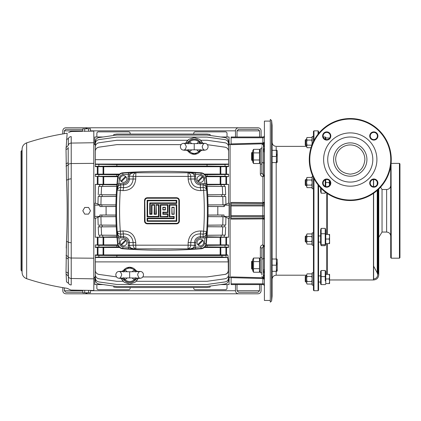 <?xml version="1.0" encoding="UTF-8"?>
<svg xmlns="http://www.w3.org/2000/svg" width="421" height="421" viewBox="0 0 421 421"><rect width="100%" height="100%" fill="white"/><g stroke="black" fill="none" stroke-linecap="round" stroke-linejoin="round"><path stroke-width="0.63" d="M258.031 293.8L238.554 293.8L258.031 293.8C259.883 293.605 260.909 292.579 261.104 290.727L261.104 284.58M62.787 287.627L62.787 290.727C62.982 292.579 64.008 293.605 65.865 293.8L238.554 293.8C236.702 293.605 235.676 292.579 235.481 290.727L235.481 284.58M65.865 293.8L85.337 293.8L87.626 292.779M237.018 284.58L237.018 290.727L238.554 292.263L258.031 292.263L259.568 290.727L259.568 284.58M82.795 292.263L65.865 292.263L64.324 290.727L64.324 287.88M312.172 186.961L311.777 187.645L312.172 186.371L311.777 185.098L312.172 182.546L311.777 179.999L312.172 178.725L311.929 177.741M311.777 187.645L307.03 187.645L306.635 186.371L306.877 187.35M312.172 178.13L311.777 177.446L307.03 177.446L306.635 178.725L307.03 179.999L306.635 182.546L307.03 185.098L306.635 186.371L306.635 178.13L307.03 177.446M311.777 179.999L307.03 179.999M311.777 185.098L307.03 185.098M261.846 272.824L260.31 272.824L260.31 257.452L261.846 257.452L261.846 248.464L261.846 257.452M305.762 145.687L305.251 145.171L305.251 140.051L305.762 139.535L305.762 145.687L306.635 145.687M313.45 188.697L312.172 188.697L312.172 176.399L312.898 176.399M260.31 259.504L259.546 258.184M260.31 270.777L259.462 272.24L259.462 258.036L253.568 258.036L253.489 272.092M259.741 271.687L259.557 272.071M259.994 260.141L259.915 260.546M253.489 258.184L252.726 259.504L252.726 270.777L253.568 272.24L259.462 272.24M253.042 270.135L253.121 269.729M259.462 261.588L253.568 261.588M259.462 268.687L253.568 268.687M305.762 242.101L305.251 241.586L305.251 236.465L305.762 235.949L305.762 242.101L306.635 242.101M305.762 235.949L306.635 235.949M318.576 235.949L320.623 235.949M329.18 239.023L329.59 241.333L329.18 243.638L329.59 243.638L329.59 236.718L329.18 239.023L325.749 239.023M325.749 243.638L329.18 243.638M329.18 234.413L329.59 236.718L329.59 234.413L325.749 234.413M311.84 145.271L312.172 142.614L311.777 140.061L312.172 138.788L311.929 137.804M311.019 147.708L307.03 147.708L306.635 146.434L306.877 147.418M312.172 138.193L311.777 137.514L307.03 137.514L306.635 138.788L307.03 140.061L306.635 142.614L307.03 145.161L306.635 146.434L306.635 138.193L307.03 137.514M311.777 140.061L307.03 140.061M311.777 145.161L307.03 145.161M62.787 133.946L62.787 130.847C62.982 128.989 64.008 127.968 65.865 127.768L238.554 127.768C236.702 127.968 235.676 128.989 235.481 130.847L235.481 136.993M65.865 127.768L85.337 127.768L87.626 128.794M258.031 127.768L238.554 127.768L258.031 127.768C259.883 127.968 260.909 128.989 261.104 130.847L261.104 136.993M259.568 136.993L259.568 130.847L258.031 129.31L238.554 129.31L237.018 130.847L237.018 136.993M64.324 133.694L64.324 130.847L65.865 129.31L82.795 129.31M313.45 136.462L312.172 136.462L312.172 144.408M312.172 283.375L311.777 284.059L307.03 284.059L306.635 282.786L307.009 284.028M311.777 284.059L312.172 282.786L311.777 281.512L307.03 281.512L306.635 282.786L306.635 278.96L307.03 281.512M306.635 275.629L306.635 275.202L276.197 275.202C273.708 275.445 272.34 276.808 272.098 279.302M270.15 300.462L264.409 300.462L264.409 121.106L270.15 121.106M264.409 151.492A1.026 0.368 -0 0 1 263.383 151.855L264.409 147.376L263.383 144.466A1.026 0.958 180 0 0 264.409 143.508M262.946 176.741L262.915 176.746C261.273 176.346 260.42 175.41 260.352 173.952A1.537 0.842 180 0 0 261.846 173.11L263.383 174.994L263.383 162.838A1.537 0.768 -0 0 1 261.846 162.069L261.846 148.745L260.31 148.745L260.31 164.122L261.846 164.122L261.846 173.11L261.846 146.671M261.846 274.902L261.867 248.143M264.409 278.06A1.026 0.958 -0 0 0 263.383 277.102L264.409 274.197L263.383 269.719L263.383 277.949L264.409 278.976M264.409 246.064A1.026 0.51 -0 0 1 263.383 246.574L261.846 248.464A1.537 0.842 180 0 0 260.352 247.622C260.415 246.164 261.273 245.232 262.915 244.822L263.346 246.338L264.23 245.58L264.409 246.064L262.915 244.822L262.915 218.909L231.103 219.141L248.311 219.015M264.409 270.082A1.026 0.368 -0 0 0 263.383 269.719L263.383 246.574M231.103 205.937L231.103 215.636L262.872 215.636L262.872 205.937L231.103 205.937L231.103 204.948L262.872 204.948L262.872 203.527L231.103 203.296L231.103 202.433L262.915 202.659L262.915 176.746L264.23 175.994L263.383 174.994A1.026 0.51 180 0 1 264.409 175.51L263.962 176.252M264.409 137.357A1.537 0.4 -0 0 1 262.872 137.756L262.899 143.798L231.103 144.666L231.103 143.914L262.915 143.045L262.915 143.798M229.077 277.402L230.076 277.402L230.076 144.166L231.103 144.14M262.915 203.527L264.409 202.133L262.915 202.659L262.915 203.527L262.899 202.659L248.311 202.554M264.409 286.117A1.537 1.537 0 0 0 262.872 284.58L231.103 284.58L231.103 283.817L262.872 283.817L262.872 278.523L231.103 277.655L231.103 276.907L262.899 277.771L262.872 278.523L264.409 279.255L263.678 277.992M220.825 136.993L229.077 136.993L229.077 144.614L228.566 144.614M207.453 144.698L225.035 147.171C227.203 147.66 228.382 149.013 228.566 151.228L228.566 166.642L220.82 166.711L220.82 174.099L204.296 174.094M228.566 174.162L228.566 174.457L228.566 174.162L220.82 174.099M228.566 176.641L225.035 176.257L207.043 176.167L207.043 174.683L228.566 174.457L228.566 176.641L220.82 176.699L220.82 184.282L206.921 184.282M207.043 185.703L207.043 184.782L224.093 184.635L228.566 184.34L220.82 184.282M228.566 184.34L228.566 203.106L229.077 203.106L229.077 218.462L228.566 218.462L228.566 237.233L206.964 236.791M228.566 244.933L220.157 244.875L220.157 237.291L228.566 237.233M228.566 247.411L228.566 247.116L228.566 247.411L220.82 247.474L220.82 254.863L95.33 254.931L95.33 255.268L98.856 255.41L116.854 255.5L116.854 256.984L98.856 257.068L95.33 257.21L95.33 257.505L95.33 255.268L95.33 257.21M142.845 276.934L207.043 276.934L224.761 274.439C226.951 273.95 228.135 272.592 228.308 270.371L228.271 261.899L227.65 257.505L221.978 256.984L221.978 255.5L226.035 255.373L227.824 254.931L220.82 254.863M227.824 254.931L228.566 260.252L228.566 270.719C228.219 272.75 227.03 273.982 224.993 274.408L224.761 274.439M228.566 276.96L229.077 276.96L229.077 284.58L220.825 284.58L210.116 286.085L210.116 287.096L207.043 287.527L116.854 287.527L113.775 287.096L113.775 286.085M207.085 235.307L225.272 235.113L207.043 235.26M224.461 235.16L224.093 236.934M228.566 218.462L225.94 217.204L225.745 225.014L207.732 225.161M207.727 225.209L225.745 225.014M224.867 225.067L224.646 226.84L207.653 226.698M207.653 226.756L224.646 226.84M225.677 226.903L225.272 235.113M210.116 135.488L210.116 134.478L207.043 134.046L116.854 134.046L113.775 134.478L113.775 135.488L103.066 136.993L94.814 136.993L94.814 144.614L95.33 144.614M94.814 277.402L93.815 277.402M95.33 276.96L94.814 276.96L94.814 284.58L103.066 284.58M117.838 244.875L95.33 244.933L98.856 245.317L116.854 245.401L116.854 246.885L95.33 247.116L95.33 247.411L103.734 247.474L103.734 254.858M116.97 184.282L95.33 184.34L95.33 203.106L94.814 203.106L94.814 218.462L95.33 218.462L95.33 237.233L103.734 237.291L103.734 244.875M118.038 176.167L95.33 176.399L103.734 176.699L103.734 184.282M119.596 174.094L95.33 174.162L95.33 174.457L98.856 174.599L116.854 174.683L116.854 176.167M181.046 144.64L116.854 144.64L98.856 147.171C96.688 147.66 95.514 149.013 95.33 151.228L95.33 166.642L103.734 166.711L103.734 174.094M116.806 186.266L98.625 186.461L116.854 186.314M99.43 186.408L99.798 184.635L116.854 184.782L116.854 185.703M95.33 184.34L99.798 184.635M115.88 204.911L99.793 204.827L95.33 203.106M97.951 204.369L98.146 196.56L116.164 196.412M116.164 196.365L98.146 196.56M99.024 196.507L99.251 194.734L116.238 194.87M116.243 194.812L99.251 194.734M98.219 194.665L98.625 186.461M116.238 226.698L98.219 226.903L116.243 226.756M99.251 226.84L99.024 225.067L116.164 225.209M116.164 225.161L99.024 225.067M98.146 225.014L97.951 217.204L99.793 216.747L115.88 216.662M95.33 218.462L97.951 217.204M116.927 236.791L95.33 237.233M99.798 236.934L99.43 235.16L116.806 235.307M116.854 235.26L99.43 235.16M98.625 235.113L98.219 226.903M202.685 143.045L200.806 140.261L207.043 140.261L225.035 142.793C227.203 143.282 228.382 144.635 228.566 146.85L228.566 155.138M185.803 142.987L188.634 139.398L194.228 137.509L199.822 139.398L202.769 143.24M185.893 142.782L187.655 140.261L116.854 140.261L98.856 142.793C96.688 143.282 95.514 144.635 95.33 146.85L95.33 155.138M95.33 266.435L95.33 274.724C95.514 276.939 96.688 278.292 98.856 278.781L116.854 281.307L123.085 281.307L121.206 278.528M138.093 278.586L135.257 282.175L129.663 284.064L124.069 282.175L121.122 278.328M137.999 278.786L136.241 281.307L207.043 281.307L225.035 278.781C227.203 278.292 228.382 276.939 228.566 274.724L228.566 270.719M220.157 254.858L220.157 247.474L204.296 247.474M119.596 247.474L103.734 247.474M220.157 247.474L220.82 247.474M220.157 174.094L220.157 166.711L103.734 166.711M220.157 166.711L220.82 166.711M208.011 204.964L224.977 204.827L208.011 204.911M208.037 206.511L224.351 206.558L224.298 205.148L224.977 204.827M223.956 204.89L224.025 206.537L208.037 206.458M224.351 206.558L224.025 206.537M217.804 215.01L208.037 215.057M217.804 206.558L217.804 215.015L224.014 215.015L223.967 216.426L229.077 216.426M207.653 194.87L225.677 194.665L207.653 194.812M207.732 196.412L225.745 196.56L207.727 196.365M207.043 186.314L225.272 186.461L207.085 186.266M208.037 215.11L224.014 215.015M208.011 216.662L224.977 216.747L208.011 216.605M224.977 216.747L223.967 216.426M115.859 206.458L99.877 206.558L99.93 205.148L94.814 205.148M115.854 206.511L99.877 206.558M115.88 216.605L98.94 216.747L99.93 216.426L99.877 215.015L106.092 215.015L106.092 206.558M99.877 215.015L115.859 215.11M115.854 215.057L106.092 215.01M99.93 205.148L98.914 204.827L115.88 204.964M98.914 204.827L99.793 204.827M98.914 216.747L99.793 216.747M116.97 237.291L103.734 237.291M117.838 176.699L103.734 176.699M118.038 245.401L116.854 245.401M118.99 246.885L116.854 246.885M118.99 174.683L116.854 174.683M116.854 235.871L116.854 236.791M220.157 237.291L206.921 237.291M220.157 244.875L206.053 244.875M220.157 184.282L220.157 176.699L206.053 176.699M220.157 176.699L220.82 176.699M207.043 246.885L207.043 245.401L228.566 245.175L228.566 247.116L204.906 246.885M95.33 247.116L95.33 245.175M207.043 245.401L205.853 245.401M95.33 176.399L95.33 174.457M207.043 174.683L204.906 174.683M207.043 176.167L205.853 176.167M207.043 236.791L207.043 235.871M95.33 166.306L95.33 164.358L116.854 164.59L116.854 166.074L95.33 166.306M228.566 164.358L228.566 166.306L207.043 166.074L207.043 164.59L225.035 164.5L228.566 164.358L228.566 164.064L95.33 164.064L95.33 164.358M207.043 166.074L116.854 166.074M228.566 159.67L95.33 159.67M200.833 150.665L194.228 154.412L187.629 150.665M196.644 143.619L198.775 141.845L200.57 142.545M200.57 150.918L198.775 151.618L196.644 149.844M191.813 149.844L189.687 151.618L187.892 150.913M187.629 142.798A7.689 7.689 0 0 1 200.833 142.798M187.892 142.545L189.687 141.845L191.813 143.619M207.043 164.59L116.854 164.59M228.566 149.639L228.566 143.698C228.382 141.477 227.203 140.125 225.035 139.635L207.043 137.109L116.854 137.109L98.856 139.635C96.688 140.125 95.514 141.477 95.33 143.698L95.33 149.639M228.566 146.192L228.566 141.645C228.382 139.43 227.203 138.077 225.035 137.588L207.043 135.057L116.854 135.057L98.856 137.588C96.688 138.077 95.514 139.43 95.33 141.645L95.33 146.192M227.65 257.505L95.33 257.505L95.33 270.345C95.514 272.561 96.688 273.913 98.856 274.403L116.438 276.876M221.978 255.5L116.854 255.5M221.978 256.984L116.854 256.984M228.271 261.899L95.33 261.899M123.064 270.903L129.663 267.161L136.262 270.903M132.078 271.729L134.204 269.956L136.004 270.656M136.004 279.028L134.204 279.728L132.078 277.955M127.247 277.955L125.121 279.728L123.321 279.028M136.267 278.776A7.689 7.689 0 0 1 123.058 278.776M123.321 270.656L125.121 269.956L127.247 271.729M95.33 275.381L95.33 279.928C95.514 282.144 96.688 283.496 98.856 283.986L116.854 286.517L207.043 286.517L225.035 283.986C227.203 283.496 228.382 282.144 228.566 279.928L228.566 275.381M95.33 271.929L95.33 277.876C95.514 280.091 96.688 281.444 98.856 281.938L116.854 284.464L207.043 284.464L225.035 281.938C227.203 281.444 228.382 280.091 228.566 277.876L228.566 271.929M222.704 194.739L222.304 186.387M222.967 204.838L222.767 196.486M222.767 225.082L222.967 216.736M222.304 235.181L222.704 226.835M101.587 186.387L101.187 194.739M101.124 196.486L100.924 204.838M100.924 216.736L101.124 225.082M101.187 226.835L101.587 235.181M102.566 235.239L102.924 236.86M102.066 225.14L102.282 226.766M101.85 215.042L101.924 216.673M101.924 204.895L101.85 206.527M102.282 194.802L102.066 196.433M102.924 184.714L102.566 186.335M220.972 236.86L221.325 235.239M221.609 226.766L221.83 225.14M221.967 216.673L222.041 215.042M221.83 196.433L221.609 194.802M221.325 186.335L220.972 184.714M224.646 194.734L224.867 196.507M225.745 196.56L225.94 204.369L228.566 203.106M224.093 184.635L224.461 186.408M225.272 186.461L225.677 194.665M227.024 284.58L227.024 288.164A1.537 1.537 0 0 1 225.488 289.701L195.255 289.701A1.537 1.537 0 0 1 193.718 288.164L193.718 287.527M193.718 134.046L193.718 133.41A1.537 1.537 0 0 1 195.255 131.868L225.488 131.868A1.537 1.537 0 0 1 227.024 133.41L227.024 136.993M96.867 284.58L96.867 288.164A1.537 1.537 0 0 0 98.403 289.701L128.637 289.701A1.537 1.537 0 0 0 130.173 288.164L130.173 287.527M96.867 136.993L96.867 133.41A1.537 1.537 0 0 1 98.403 131.868L128.637 131.868A1.537 1.537 0 0 1 130.173 133.41L130.173 134.046M224.098 216.747L225.94 217.204M224.298 205.148L229.077 205.148M225.94 204.369L224.098 204.827M99.93 216.426L94.814 216.426M84.721 290.258L84.721 292.779L82.795 292.779L82.795 290.279L93.815 290.469L93.815 131.099L83.679 131.289M93.815 142.735L71.217 143.082A3.073 2.726 180 0 0 68.202 145.619L68.46 138.346C68.749 130.526 68.749 130.526 68.46 138.346A3.073 2.921 -0 0 1 71.217 136.609C70.791 129.805 70.791 129.805 71.217 136.609L71.217 284.959C70.791 291.764 70.791 291.764 71.217 284.959A3.073 2.921 180 0 1 68.46 283.228C68.749 291.043 68.749 291.043 68.46 283.228L68.202 256.699L68.202 275.955A3.073 2.726 180 0 0 71.217 278.492L93.815 278.839M68.197 147.439L68.202 164.869L68.197 147.439A2.563 2.031 -0 0 1 66.023 149.45L67.16 133.252C53.388 135.315 39.884 138.52 26.655 142.866L26.655 278.702C39.884 283.054 53.388 286.259 67.16 288.322L70.844 290.048M84.721 292.779L90.489 292.779L90.489 290.411L89.605 290.385M70.886 131.799L70.844 131.505L82.795 131.294L82.795 128.794L84.721 128.794L84.721 131.315M88.568 292.779L88.568 290.327M88.568 131.247L88.568 128.794L90.489 128.794L90.489 131.157M88.568 128.794L84.721 128.794M88.568 207.453L90.489 210.784L88.568 214.115L84.721 214.115L82.795 210.784L84.721 207.453L88.568 207.453M231.103 203.296L231.103 204.948M231.103 219.141L231.103 218.278L262.872 218.046L264.409 219.441L263.546 218.967M262.899 218.909L262.872 216.626L231.103 216.626L231.103 218.278M231.103 216.626L231.103 215.636M231.103 137.756L231.103 136.993L262.872 136.993L262.872 137.756L231.103 137.756L231.103 143.914M231.103 277.655L231.103 283.817M187.234 143.54L186.303 143.408L188.082 142.303A7.578 7.578 0 0 1 200.38 142.303L202.038 143.272C206.274 143.424 205.28 143.177 206.927 144.098C208.432 145.85 208.442 147.603 206.948 149.344C205.964 150.118 204.327 150.397 202.038 150.186L200.38 151.155L202.038 150.186L201.222 149.918M187.234 149.918L186.424 150.186L188.082 151.155L186.424 150.186C184.135 150.397 182.493 150.118 181.509 149.344C180.02 147.603 180.03 145.85 181.535 144.098C183.177 143.177 182.188 143.424 186.424 143.272L188.082 142.303M200.312 143.903L198.775 141.845A6.673 6.673 0 0 0 189.687 141.845L188.15 143.903M194.228 143.682L194.228 149.808L183.724 150.023C184.845 150.092 185.703 148.96 186.282 146.634C185.435 144.256 184.582 143.187 183.724 143.435L194.228 143.682M200.38 142.303L202.154 143.408L201.222 143.54M188.15 149.555L189.687 151.618A6.673 6.673 0 0 0 198.775 151.618L200.312 149.555M122.669 271.65L121.737 271.519L123.516 270.414A7.578 7.578 0 0 1 135.809 270.414L137.588 271.519L136.657 271.65M135.746 272.019L134.204 269.956A6.673 6.673 0 0 0 125.121 269.956L123.579 272.019M135.809 270.414L137.467 271.382C141.693 271.534 140.703 271.277 142.366 272.213C143.871 273.882 143.871 275.634 142.366 277.471C141.398 278.228 139.767 278.502 137.472 278.297L135.809 279.265L137.472 278.297L136.657 278.034M129.663 271.771L129.663 277.918L140.167 278.134C139.451 278.655 138.598 277.534 137.609 274.776C138.209 272.566 139.062 271.487 140.167 271.545L129.663 271.771M123.516 270.414L121.853 271.382C117.633 271.534 118.622 271.277 116.959 272.213C115.454 273.882 115.454 275.634 116.959 277.471C117.927 278.228 119.559 278.502 121.853 278.297L123.516 279.265L121.737 278.165L122.669 278.034M123.579 277.665L125.121 279.728A6.673 6.673 0 0 0 134.204 279.728L135.746 277.665M206.295 177.825A5.636 5.636 0 0 0 201.117 172.81A519.104 519.104 0 0 0 122.779 172.81A5.636 5.636 0 0 0 117.596 177.825A307.467 307.467 0 0 0 117.596 243.748A5.636 5.636 0 0 0 122.779 248.764A519.104 519.104 0 0 0 201.117 248.764A5.636 5.636 0 0 0 206.295 243.748C208.658 221.772 208.658 199.796 206.295 177.825L205.948 177.862A307.12 307.12 0 0 1 206.532 183.845L206.674 190.097C207.616 203.89 207.616 217.683 206.674 231.476L206.532 237.728L203.243 237.976L203.111 234.171L200.38 233.913C194.634 233.897 191.429 236.781 190.766 242.559L194.539 242.559A5.841 5.841 0 0 1 200.38 236.718L203.243 236.718C205.495 236.181 206.653 234.702 206.716 232.287L205.011 237.591A305.588 305.588 0 0 1 204.427 243.548A3.757 3.757 0 0 1 200.975 246.89A517.225 517.225 0 0 1 195.376 247.285L190.05 248.89L128.416 248.811A518.756 518.756 0 0 1 122.806 248.416L122.779 248.764M195.476 248.811L190.05 248.89C192.492 248.864 193.986 247.711 194.539 245.443L194.539 242.559L195.802 242.559L195.476 248.811A518.756 518.756 0 0 0 201.091 248.416L201.117 248.764M135.746 242.559L135.746 245.175L188.145 245.175L188.145 242.559C189.013 234.976 193.25 231.113 200.849 230.971L203.611 231.234C204.553 217.604 204.553 203.969 203.611 190.339L200.849 190.602C193.255 190.46 189.018 186.598 188.145 179.014L188.145 176.399L190.766 176.399L190.766 179.014L194.539 179.014L194.539 176.131L190.766 176.399C190.581 174.373 189.66 173.184 188.008 172.831L188.145 176.399L135.746 176.399L135.746 179.014C134.878 186.598 130.642 190.455 123.048 190.602L120.285 190.339C119.338 203.969 119.338 217.599 120.285 231.234L123.048 230.971C130.636 231.113 134.873 234.971 135.746 242.559L129.352 242.559L129.352 245.443L133.125 245.175L133.125 242.559C132.457 236.776 129.258 233.897 123.511 233.913L120.785 234.171L120.648 237.976L117.359 237.728L117.217 231.476C116.275 217.683 116.275 203.89 117.217 190.097L117.359 183.845A307.12 307.12 0 0 1 117.943 177.862A5.289 5.289 0 0 1 122.806 173.157A518.756 518.756 0 0 1 128.416 172.763L195.476 172.763A518.756 518.756 0 0 1 201.091 173.157L201.117 172.81M128.095 245.443L129.352 245.443C129.905 247.711 131.405 248.864 133.841 248.89L128.516 247.285L128.095 242.559A4.578 4.578 0 0 0 123.511 237.976L120.648 237.976M133.125 245.175C133.315 247.201 134.236 248.39 135.883 248.743L135.746 245.175L133.125 245.175M144.508 200.538C144.677 198.828 145.613 197.886 147.329 197.717L176.562 197.717C178.272 197.881 179.214 198.823 179.383 200.538L179.383 221.036C179.22 222.746 178.278 223.688 176.562 223.851L147.329 223.851C145.619 223.688 144.677 222.751 144.508 221.036L144.508 200.538L144.782 200.538L144.782 221.036C144.935 222.593 145.787 223.446 147.339 223.598L176.552 223.598C178.109 223.446 178.962 222.593 179.114 221.036L179.114 200.538C178.957 198.98 178.104 198.123 176.552 197.975L147.339 197.975C145.782 198.128 144.929 198.98 144.782 200.538A2.563 2.563 0 0 1 144.913 199.717A2.563 2.563 0 0 0 144.782 200.538L145.035 221.036A2.305 2.305 0 0 0 147.339 223.34L176.552 223.34A2.305 2.305 0 0 0 178.857 221.036L178.857 200.538A2.305 2.305 0 0 0 176.552 198.233L147.339 198.233L147.329 197.717M128.416 248.811L128.516 247.285A517.225 517.225 0 0 1 122.921 246.89A3.757 3.757 0 0 1 119.469 243.548A305.588 305.588 0 0 1 118.885 237.591L117.175 232.287C117.243 234.702 118.401 236.181 120.648 236.718L123.511 236.718L123.048 230.971M120.785 234.171L120.285 231.234L117.217 231.476C117.591 233.102 118.78 233.997 120.785 234.171M188.145 242.559L190.766 242.559L190.766 245.175L188.145 245.175L188.008 248.743C189.66 248.39 190.581 247.201 190.766 245.175L195.802 245.443M117.217 190.097L120.285 190.339L120.785 187.403C118.78 187.571 117.591 188.471 117.217 190.097M120.648 184.856L120.785 187.403L123.511 187.661C129.258 187.677 132.462 184.793 133.125 179.014L129.352 179.014A5.841 5.841 0 0 1 123.511 184.856L120.648 184.856C118.401 185.393 117.243 186.871 117.175 189.287L118.885 183.982L120.648 183.593L120.648 184.856M135.746 179.014L133.125 179.014L133.125 176.399L135.746 176.399L135.883 172.831C134.236 173.184 133.315 174.373 133.125 176.399L129.352 176.131L129.352 179.014L128.095 179.014L128.095 176.131L128.516 174.289L133.841 172.684C131.399 172.71 129.905 173.862 129.352 176.131L128.095 176.131M200.849 230.971L200.38 233.913L200.38 237.976A4.578 4.578 0 0 0 195.802 242.559M120.648 183.593L123.511 183.593L123.511 187.661L123.048 190.602M203.111 234.171C205.111 233.997 206.301 233.102 206.674 231.476L203.611 231.234L203.111 234.171M204.427 178.025A3.757 3.757 0 0 0 200.975 174.683L201.091 173.157A5.289 5.289 0 0 1 205.948 177.862L204.427 178.025A305.588 305.588 0 0 1 205.011 183.982L206.716 189.287C206.653 186.871 205.495 185.393 203.243 184.856L203.243 183.593L206.532 183.845M188.145 179.014L190.766 179.014C191.434 184.793 194.639 187.677 200.38 187.661L203.111 187.403L203.611 190.339L206.674 190.097C206.301 188.471 205.111 187.571 203.111 187.403L203.243 184.856L200.38 184.856A5.841 5.841 0 0 1 194.539 179.014L195.802 179.014A4.578 4.578 0 0 0 200.38 183.593L203.243 183.593M195.802 176.131L194.539 176.131C193.986 173.862 192.492 172.71 190.05 172.684L195.376 174.289L195.802 179.014M200.849 190.602L200.38 187.661L200.38 183.593M126.126 240.491A3.331 3.331 0 0 0 120.18 242.559A3.331 3.331 0 0 0 125.868 244.911A3.331 3.331 0 0 0 126.126 240.491L121.443 245.169M125.579 239.944L120.901 244.627M202.99 240.491L198.312 245.169A3.331 3.331 0 0 0 202.99 240.491A3.331 3.331 0 0 0 197.049 242.559A3.331 3.331 0 0 0 201.833 245.559A3.331 3.331 0 0 0 203.711 242.559M202.448 239.944L197.77 244.627M202.99 176.946A3.331 3.331 0 0 0 197.049 179.014A3.331 3.331 0 0 0 202.733 181.372A3.331 3.331 0 0 0 202.99 176.946L198.312 181.625M202.448 176.404L197.77 181.083M200.975 174.683A517.225 517.225 0 0 0 195.376 174.289L195.476 172.763M126.126 176.946A3.331 3.331 0 0 0 120.18 179.014A3.331 3.331 0 0 0 125.868 181.372A3.331 3.331 0 0 0 126.126 176.946L121.443 181.625M125.579 176.404L120.901 181.083M117.359 183.845L118.885 183.982A305.588 305.588 0 0 1 119.469 178.025A3.757 3.757 0 0 1 122.921 174.683A517.225 517.225 0 0 1 128.516 174.289L128.416 172.763M163.116 212.305L163.116 214.047L167.769 214.047L163.116 214.047L163.116 212.305L167.769 212.305L162.859 212.047L167.769 212.305L167.769 204.901L168.026 212.558L163.369 212.558M163.369 213.789L168.026 213.789L167.769 216.668L160.49 216.668L167.769 216.668L167.516 214.3L162.859 214.3L163.116 214.047M168.026 213.789L168.026 216.926L160.233 216.926L160.49 204.901L168.026 204.648L168.026 212.558M167.516 212.047L167.516 205.159L160.748 205.159L160.233 204.648L168.026 204.648M154.381 214.047L156.123 214.047L156.123 204.901L158.749 204.901L158.749 216.668L147.392 216.668L147.392 200.538L176.499 200.538L176.499 203.159L150.018 203.159L150.018 214.047L151.76 214.047L151.76 204.906L154.381 204.901L154.381 214.047L156.375 214.3L154.118 214.3L154.381 214.047M154.118 214.3L154.381 204.901L154.639 204.648L154.639 213.789M154.118 205.159L152.007 205.159L151.502 204.648L154.639 204.648M152.007 205.159L152.007 214.3L149.75 214.3L149.75 202.906L176.257 202.906L176.757 203.417L150.271 203.417L150.271 213.789L151.502 213.789L151.502 204.648M155.87 213.789L156.123 204.901L156.375 214.3M155.87 204.648L159.006 204.648L158.491 205.159L156.375 205.159M152.007 214.3L151.502 213.789M159.006 204.648L159.006 216.926L158.491 216.415L158.491 205.159M149.75 214.3L150.271 213.789M159.006 216.926L147.134 216.926L147.639 216.415L158.491 216.415M149.75 202.906L150.271 203.417M147.134 216.926L147.134 200.28L147.639 200.796L147.639 216.415M147.134 200.28L176.757 200.28L176.257 200.796L147.639 200.796M144.998 199.507A2.563 2.563 0 0 1 145.224 199.091A2.563 2.563 0 0 0 144.998 199.507M145.545 198.707A2.563 2.563 0 0 1 145.94 198.396A2.563 2.563 0 0 0 145.545 198.707M146.145 198.27A2.563 2.563 0 0 1 146.434 198.138A2.563 2.563 0 0 0 146.145 198.27M146.955 198.007A2.563 2.563 0 0 1 147.339 197.975A2.563 2.563 0 0 0 146.955 198.007M176.552 198.233L176.552 197.975A2.563 2.563 0 0 1 177.304 198.091A2.563 2.563 0 0 0 176.552 197.975L176.562 197.717M177.536 198.17A2.563 2.563 0 0 1 177.936 198.38A2.563 2.563 0 0 0 177.536 198.17M178.33 198.696A2.563 2.563 0 0 1 178.709 199.159A2.563 2.563 0 0 0 178.33 198.696M178.772 199.265A2.563 2.563 0 0 1 178.936 199.607A2.563 2.563 0 0 0 178.772 199.265M178.857 200.538L179.114 200.538A2.563 2.563 0 0 0 179.083 200.159A2.563 2.563 0 0 1 179.114 200.538L179.383 200.538M147.339 223.34L147.339 223.598A2.563 2.563 0 0 1 146.587 223.483A2.563 2.563 0 0 0 147.339 223.598L147.329 223.851M146.361 223.404A2.563 2.563 0 0 1 145.961 223.193A2.563 2.563 0 0 0 146.361 223.404M145.561 222.877A2.563 2.563 0 0 1 145.182 222.414A2.563 2.563 0 0 0 145.561 222.877M145.119 222.309A2.563 2.563 0 0 1 144.956 221.967A2.563 2.563 0 0 0 145.119 222.309M144.808 221.414A2.563 2.563 0 0 1 144.782 221.036A2.563 2.563 0 0 0 144.808 221.414M178.857 221.036L179.114 221.036A2.563 2.563 0 0 1 178.978 221.851A2.563 2.563 0 0 0 179.114 221.036L179.383 221.036M178.899 222.067A2.563 2.563 0 0 1 178.667 222.477A2.563 2.563 0 0 0 178.899 222.067M178.346 222.862A2.563 2.563 0 0 1 177.957 223.177A2.563 2.563 0 0 0 178.346 222.862M177.746 223.298A2.563 2.563 0 0 1 177.457 223.43A2.563 2.563 0 0 0 177.746 223.298M176.562 223.851L176.552 223.598A2.563 2.563 0 0 0 176.941 223.567A2.563 2.563 0 0 1 176.552 223.598L176.552 223.34M173.878 218.41L173.878 216.668L169.51 216.668L169.51 204.901L176.499 204.901L176.499 221.036L147.392 221.036L147.392 218.41L173.878 218.41L174.141 216.415L174.141 218.667L173.878 218.41M174.141 218.667L147.639 218.667L147.134 218.157L173.62 218.157M173.62 216.926L169.253 216.926L169.51 216.668L174.141 216.415M147.639 218.667L147.639 220.778L147.134 221.293L147.134 218.157M169.253 216.926L169.253 204.648L169.774 205.159L169.774 216.415M147.639 220.778L176.257 220.778L176.757 221.293L147.134 221.293M169.253 204.648L176.757 204.648L176.257 205.159L169.774 205.159M160.49 216.668L167.516 216.415M165.143 209.679L165.406 207.269L165.406 209.937L163.116 209.679L165.143 209.679M162.859 207.269L165.143 207.527L163.116 207.527L162.859 209.937L162.859 207.269L165.406 207.269M173.878 214.047L174.141 207.269L174.141 214.3L172.136 214.047L171.884 207.269L174.141 207.269M173.878 207.527L172.136 207.527M174.141 214.3L171.884 214.3L172.136 214.047M263.499 218.957L264.409 219.441M262.915 277.771L262.915 278.523M263.946 218.441L263.378 218.12M263.851 203.211L263.546 203.385M262.915 218.909L262.915 218.046M264.409 135.457A1.537 1.537 0 0 1 262.872 136.993A1.537 1.537 0 0 0 264.409 135.457M262.915 176.746L263.346 175.236M263.678 143.577L264.409 142.319L262.915 143.045M93.815 163.364L71.217 163.548A3.073 1.421 180 0 0 68.202 164.869L68.202 256.699A3.073 1.421 180 0 0 71.217 258.026L93.815 258.21M71.217 178.878A3.073 0.963 180 0 0 68.46 179.446L66.502 180.125L66.023 149.45M71.217 242.696A3.073 0.963 180 0 1 68.46 242.128L66.502 241.449C67.381 221.062 67.381 200.622 66.502 180.125M66.876 231.508L66.223 248.09M68.46 283.228L66.502 281.891C67.381 290.448 67.381 290.448 66.502 281.891L66.023 272.124L66.502 241.449M68.202 145.619L66.039 147.529L66.023 148.897M26.655 278.702C23.771 277.581 22.239 275.471 22.076 272.376L22.076 149.197C22.239 146.103 23.771 143.993 26.655 142.866M22.076 150.297L22.076 271.271L21.05 270.214L21.05 151.36L22.076 150.297M21.808 150.371L21.808 271.203M66.023 272.124A2.563 2.031 180 0 1 68.197 274.129M68.197 162.096A2.563 1.563 -0 0 1 66.023 163.643M66.023 257.931A2.563 1.563 180 0 1 68.197 259.473M377.237 181.998L377.237 184.193M377.237 190.418L377.237 272.913L377.237 270.735L378.142 272.429L378.142 238.386L382.042 232.05L382.042 189.518L382.042 232.05L386.625 232.05L386.625 189.518L382.042 189.518L380.579 187.145M378.142 189.603L378.142 272.429L378.747 274.839L378.747 189.034M373.453 179.525L373.453 186.661L373.453 179.525M325.749 278.96L329.18 278.96L329.59 281.265L329.59 279.965L373.453 279.965L373.453 193.355L373.622 278.939C376.111 278.697 377.479 277.334 377.721 274.839L377.721 189.992M305.762 185.624L305.251 185.108L305.251 179.983L305.762 179.472L305.762 185.624L306.635 185.624M305.762 179.472L306.635 179.472M325.749 182.546L329.18 182.546L329.58 185.256M329.554 180.904L329.18 182.546M329.59 185.24L329.59 180.951M252.111 160.533L251.6 160.022L251.6 152.844L252.111 152.334L252.111 160.533L252.726 160.533M252.111 152.334L252.726 152.334M276.376 162.585L276.923 162.585L277.223 162.069L277.223 150.797L276.923 150.286L276.376 150.286L276.376 162.585L272.098 162.585M276.434 162.406L276.618 161.759M276.644 161.659L276.755 161.175M276.397 156.491L272.098 156.433M276.434 156.259L276.618 155.612M276.644 155.507L276.755 155.028M276.855 154.423L276.897 154.049M276.397 150.344L272.098 150.286M260.31 150.797L259.546 149.476M260.31 162.069L259.462 163.532L259.462 149.334L253.568 149.334L253.489 163.39M259.741 162.985L259.557 163.364M259.994 151.434L259.915 151.844M253.489 149.476L252.726 150.797L252.726 162.069L253.568 163.532L259.462 163.532M253.042 161.432L253.121 161.027M259.462 152.881L253.568 152.881M259.462 159.985L253.568 159.985M313.45 141.514L313.45 131.357L313.961 130.847L313.961 140.503M313.961 178.578L313.961 290.727L318.06 290.727L318.06 184.903M313.961 290.727L313.45 290.216L313.45 177.567M318.06 134.178L318.06 130.847L318.576 131.357L318.576 133.541M318.576 185.545L318.576 290.216L318.06 290.727M306.635 138.788L306.635 139.283M350.272 144.935A14.603 14.603 0 0 0 335.663 159.543C336.532 168.411 341.399 173.278 350.272 174.147C359.139 173.278 364.007 168.411 364.875 159.543A14.603 14.603 0 0 0 350.272 144.935M327.285 193.486L327.285 234.413M327.285 243.638L327.285 274.35M313.45 232.876L313.45 245.175L312.172 245.175L312.172 232.876L313.45 232.876M313.45 285.112L312.172 285.112L312.172 272.813L313.45 272.813M305.762 282.033L305.251 281.523L305.251 276.397L305.762 275.887L305.762 282.033L306.635 282.033M271.608 120.569L272.098 125.363L272.098 296.21L271.608 301.004L271.608 120.569L270.303 119.417L270.303 302.157L271.608 301.004M270.303 119.417L270.303 302.157M312.172 243.443L311.777 244.122L312.172 242.849L311.777 241.575L312.172 239.023L311.777 236.476L312.172 235.202L311.929 234.218M311.777 244.122L307.03 244.122L306.635 242.849L306.877 243.833M312.172 234.608L311.777 233.929L307.03 233.929L306.635 235.202L307.03 236.476L306.635 239.023L307.03 241.575L306.635 242.849L306.635 234.608L307.03 233.929M311.777 236.476L307.03 236.476M311.777 241.575L307.03 241.575M325.749 244.143L325.238 245.669L325.238 228.371L325.749 230.055L325.749 244.148L325.238 244.664L321.139 244.664L321.139 245.669L325.238 245.669M320.623 234.218L321.139 233.739L321.139 244.664L320.623 244.148L320.623 230.055L321.139 228.371L321.139 233.739L325.238 233.739L325.749 234.218M321.139 228.371L325.238 228.371M321.139 245.669L320.623 243.68M325.238 186.361L325.238 179.825M321.139 188.387L321.139 193.202L320.623 191.518L320.623 187.855M321.139 193.202L325.238 193.202L325.238 192.008M325.475 192.192L325.238 193.202M325.749 179.641L325.749 186.55M325.749 276.818L325.749 284.086L325.238 284.596L321.139 284.596L321.139 276.608L325.238 276.608L325.238 270.535L325.749 271.398L325.749 276.818L325.238 276.608L325.238 280.918M321.139 270.535L321.139 276.608L320.623 276.818L320.623 271.398L321.139 270.535L325.238 270.535M321.139 284.596L320.623 284.086L320.623 276.818M325.238 139.256L325.238 136.972L323.27 136.972M325.749 137.488L325.238 136.972L325.749 137.488L325.749 139.44M326.775 274.35L326.775 243.638M326.775 234.413L326.775 193.134M305.251 140.051L305.762 139.535L306.635 139.535M325.749 137.999L329.18 137.999L329.322 138.456M329.59 138.135L329.18 137.999M305.251 276.397L305.762 275.887L306.635 275.887M318.576 275.887L320.623 275.887M325.749 283.575L329.59 283.575L329.59 281.265L329.18 283.575M325.749 274.35L329.18 274.35L329.59 276.655L329.18 278.96M329.59 281.265L329.59 274.35L329.18 274.35M252.111 269.24L251.6 268.724L251.6 261.552L252.111 261.041L252.111 269.24L252.726 269.24M252.111 261.041L252.726 261.041M276.376 271.287L276.923 271.287L277.223 270.777L277.223 259.504L276.923 258.989L276.376 258.989L276.376 271.287L272.098 271.287M276.434 271.113L276.618 270.466M276.644 270.361L276.755 269.882M276.397 265.198L272.098 265.141M276.434 264.962L276.618 264.32M276.644 264.214L276.755 263.73M276.855 263.13L276.897 262.757M276.397 259.052L272.098 258.989M311.777 281.512L312.172 278.96L311.777 276.413L312.172 275.139L311.929 274.155M306.635 283.375L306.877 283.765M312.172 274.545L311.777 273.861L307.03 273.861L306.635 275.134M311.777 276.413L307.03 276.413L306.635 278.96L306.635 275.139L307.03 276.413M306.635 275.139L307.03 273.861M390.725 166.169L390.725 257.673L391.241 258.189L399.44 258.189L399.44 163.385L399.95 163.895L399.95 257.673L399.44 258.189M391.067 163.553L391.241 258.189M309.788 159.543A40.484 40.484 0 0 0 370.512 194.602A40.484 40.484 0 0 0 370.512 124.484A40.484 40.484 0 0 0 309.788 159.543M369.722 135.988A4.099 4.099 0 0 0 375.874 139.54A4.099 4.099 0 0 0 375.874 132.436A4.099 4.099 0 0 0 369.722 135.988M322.618 135.988A4.099 4.099 0 0 0 328.764 139.54A4.099 4.099 0 0 0 328.764 132.436A4.099 4.099 0 0 0 322.618 135.988M323.623 159.543A26.649 26.649 0 0 0 363.591 182.619A26.649 26.649 0 0 0 363.591 136.467A26.649 26.649 0 0 0 323.623 159.543M322.618 183.093A4.099 4.099 0 0 0 328.764 186.645A4.099 4.099 0 0 0 328.764 179.546A4.099 4.099 0 0 0 322.618 183.093M369.722 183.093A4.099 4.099 0 0 0 375.874 186.645A4.099 4.099 0 0 0 375.874 179.546A4.099 4.099 0 0 0 369.722 183.093M323.128 183.093A3.589 3.589 0 0 0 328.512 186.203A3.589 3.589 0 0 0 328.512 179.988A3.589 3.589 0 0 0 323.128 183.093M323.128 135.988A3.589 3.589 0 0 0 328.512 139.093A3.589 3.589 0 0 0 328.512 132.883A3.589 3.589 0 0 0 323.128 135.988M370.233 183.093A3.589 3.589 0 0 0 375.616 186.203A3.589 3.589 0 0 0 375.616 179.988A3.589 3.589 0 0 0 370.233 183.093M370.233 135.988A3.589 3.589 0 0 0 375.616 139.093A3.589 3.589 0 0 0 375.616 132.883A3.589 3.589 0 0 0 370.233 135.988M309.272 159.543A40.995 40.995 0 0 0 370.769 195.044A40.995 40.995 0 0 0 370.769 124.037A40.995 40.995 0 0 0 309.272 159.543M366.923 159.543A16.656 16.656 0 0 1 341.941 173.962A16.656 16.656 0 0 1 341.941 145.119A16.656 16.656 0 0 1 366.923 159.543M327.722 159.543A22.55 22.55 0 0 0 361.544 179.067A22.55 22.55 0 0 0 361.544 140.014A22.55 22.55 0 0 0 327.722 159.543M90.489 290.727L235.481 290.727M64.324 290.727L82.795 290.727M237.018 290.727L259.568 290.727M90.489 130.847L235.481 130.847M64.324 130.847L82.795 130.847M237.018 130.847L259.568 130.847M264.409 163.353A1.026 0.51 180 0 0 263.383 162.838L263.383 143.624L264.409 142.598M264.409 258.22A1.026 0.51 -0 0 1 263.383 258.736A1.537 0.768 -0 0 0 261.846 259.504M260.352 257.452L260.352 247.622M260.352 173.952L260.352 164.122M226.572 166.642L226.572 174.162M226.572 176.641L226.572 184.34M226.572 237.233L226.572 244.933M226.572 247.411L226.572 254.931M97.325 254.931L97.325 247.411M97.325 244.933L97.325 237.233M97.325 184.34L97.325 176.641M97.325 174.162L97.325 166.642M97.988 247.411L97.988 254.926M103.071 254.863L103.071 247.474M225.909 254.926L225.909 247.411M97.988 166.648L97.988 174.157M103.071 174.099L103.071 166.711M225.909 174.157L225.909 166.648M97.988 237.233L97.988 244.933M103.071 244.875L103.071 237.286M220.82 237.286L220.82 244.875M225.909 244.933L225.909 237.233M97.988 176.641L97.988 184.34M103.071 184.282L103.071 176.699M225.909 184.34L225.909 176.641M200.38 151.155A7.578 7.578 0 0 1 188.082 151.155M135.809 279.265A7.578 7.578 0 0 1 123.516 279.265M225.035 176.257L225.035 174.599M225.035 246.974L225.035 245.317M98.856 174.599L98.856 176.257M98.856 245.317L98.856 246.974M226.035 255.373L226.035 257.105M225.035 166.163L225.035 164.5M98.856 164.5L98.856 166.163M98.856 255.41L98.856 257.068M206.532 237.728A307.12 307.12 0 0 1 205.948 243.712L206.295 243.748M204.427 243.548L205.948 243.712A5.289 5.289 0 0 1 201.091 248.416L200.975 246.89M122.921 174.683L122.779 172.81M119.469 178.025L117.596 177.825M122.921 246.89L122.806 248.416A5.289 5.289 0 0 1 117.943 243.712L117.596 243.748M119.469 243.548L117.943 243.712A307.12 307.12 0 0 1 117.359 237.728M123.511 237.976L123.511 236.718A5.841 5.841 0 0 1 129.352 242.559L128.095 242.559M203.243 237.976L200.38 237.976M123.511 183.593A4.578 4.578 0 0 0 128.095 179.014M144.508 221.036L145.035 221.036M147.339 198.233A2.305 2.305 0 0 0 145.035 200.538M160.233 216.926L160.233 204.648M176.757 200.28L176.757 203.417M176.757 204.648L176.757 221.293M176.257 202.906L176.257 200.796M160.748 205.159L160.748 216.415M162.859 214.3L162.859 212.047M165.406 209.937L162.859 209.937M176.257 220.778L176.257 205.159M171.884 214.3L171.884 207.269M262.872 284.58L262.872 283.817A1.537 0.4 180 0 1 264.409 284.217M264.409 205.937L262.872 205.937L262.872 204.948A1.537 1.484 180 0 0 264.409 203.459M264.409 218.11A1.537 1.484 180 0 0 262.872 216.626L262.872 215.636L264.409 215.636M68.46 138.346L66.502 139.683M66.039 274.039L68.202 275.955M68.202 164.869L66.039 166.248M66.039 255.326L68.202 256.699M373.622 179.514L373.622 186.677M373.622 193.239L373.622 279.965C376.732 279.66 378.442 277.955 378.747 274.839L378.747 237.402M276.197 147.139L276.197 150.286M276.197 162.585L276.197 258.989M276.197 271.287L276.197 275.202M318.576 242.101L320.623 242.101M263.383 143.624L261.846 145.161M263.383 277.949L261.846 276.413M230.076 277.402L231.103 277.428M230.076 144.166L229.077 144.166M94.814 144.166L93.815 144.166M70.839 290.069L82.795 290.279M194.228 149.808L204.738 150.023C203.611 150.092 202.759 148.96 202.175 146.634C203.027 144.256 203.88 143.187 204.738 143.435L194.228 143.656M129.663 277.918L119.159 278.134C119.874 278.655 120.727 277.534 121.716 274.776C121.116 272.566 120.264 271.487 119.159 271.545L129.663 271.766M68.649 132.473L70.839 131.505M373.622 266.135L377.237 272.913L377.721 274.839L377.721 271.64M318.06 130.847L313.961 130.847M272.098 142.272C272.34 144.761 273.708 146.129 276.197 146.371L306.635 146.371M318.576 282.033L320.623 282.033M391.241 163.385L399.44 163.385M386.625 189.518C389.115 189.276 390.483 187.908 390.725 185.419M386.625 232.05C389.115 232.297 390.483 233.66 390.725 236.155"/></g></svg>
